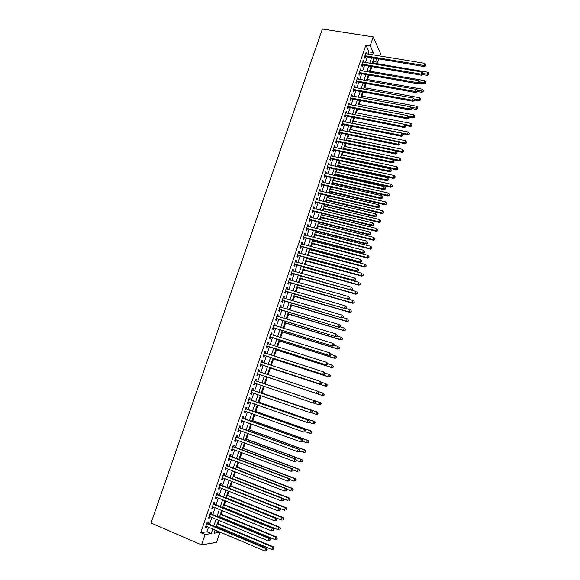 <?xml version="1.0" encoding="UTF-8"?>
<svg xmlns="http://www.w3.org/2000/svg" width="580" height="580" viewBox="0 0 580 580"><rect width="100%" height="100%" fill="white"/><g stroke="black" fill="none" stroke-linecap="round" stroke-linejoin="round"><path stroke-width="0.87" d="M214.868 530.736L215.716 530.62L219.893 532.382L216.543 542.343L201.572 544.866L151.047 523.008L322.407 29L373.208 36.91L370.221 45.762L365.886 45.066L200.774 532.628L206.98 531.795L208.517 527.242M373.208 36.91L380.582 53.722L379.827 55.963M378.791 59.058L377.711 62.263L376.05 58.602M373.049 63.01L373.534 61.56L377.711 62.263M216.804 527.387L217.101 526.502M218.058 523.66L219.117 520.521M220.088 517.628L220.313 516.961M221.256 514.155L222.401 510.748M223.365 507.899L223.518 507.449M224.445 504.68L225.678 501.011M227.628 495.226L228.948 491.296M230.796 485.808L232.203 481.617M233.957 476.412L235.451 471.968M237.111 467.045L238.692 462.34M240.25 457.707L241.918 452.748M243.382 448.398L245.137 443.185M246.507 439.111L248.349 433.644M249.625 429.852L251.546 424.139M252.728 420.623L254.736 414.657M255.823 411.416L257.911 405.21M258.912 402.237L261.087 395.785M261.993 393.088L264.248 386.389M265.06 383.96L267.358 377.138M268.185 374.687L270.411 368.061M271.324 365.349L273.455 359.005M274.456 356.048L276.493 349.979M277.574 346.767L279.524 340.982M280.691 337.517L282.54 332.006M283.794 328.294L285.556 323.053M286.882 319.101L288.557 314.135M289.971 309.93L291.551 305.232M293.045 300.788L294.531 296.358M296.112 291.675L297.511 287.513M299.171 282.583L300.476 278.69M302.216 273.521L303.442 269.896M305.261 264.487L306.392 261.123M307.255 258.557L307.4 258.114M308.292 255.475L309.336 252.373M310.206 249.792L310.416 249.154M311.315 246.493L312.272 243.651M313.142 241.048L313.425 240.214M314.324 237.539L315.194 234.951M316.078 232.333L316.419 231.304M317.332 228.607L318.115 226.28M319 223.641L319.413 222.423M320.327 219.704L321.023 217.631M321.922 214.97L322.393 213.563M323.314 210.823L323.923 209.003M324.829 206.32L325.365 204.733M326.293 201.97L326.815 200.405M327.729 197.707L328.331 195.924M329.266 193.14L329.701 191.828M330.622 189.109L331.281 187.137M332.224 184.338L332.579 183.273M333.507 180.54L334.225 178.379M335.175 175.559L335.45 174.747M336.378 171.992L337.168 169.65M338.125 166.808L338.314 166.243M339.249 163.466L340.098 160.943M342.106 154.962L343.019 152.257M344.962 146.486L345.934 143.601M347.804 138.033L348.834 134.966M350.639 129.608L351.734 126.36M353.466 121.198L354.619 117.776M356.287 112.817L357.498 109.214M359.1 104.458L360.368 100.681M361.906 96.121L363.232 92.169M364.704 87.812L366.089 83.68M367.488 79.518L368.938 75.219M370.272 71.253L371.78 66.78M207.713 523.566L208.285 521.862L207.263 521.978L205.284 527.829L206.313 527.698L206.726 526.48M210.997 513.858L211.569 512.162L210.555 512.241L208.582 518.078L209.597 517.984L210.018 516.736M214.267 504.179L214.839 502.49L213.839 502.541L211.874 508.363L212.874 508.29L213.31 507.014M217.529 494.53L218.094 492.84L217.108 492.87L215.151 498.67L216.144 498.626L216.579 497.328M220.777 484.909L221.35 483.227L220.371 483.227L218.413 489.012L219.399 488.991L219.849 487.664M224.025 475.317L224.59 473.642L223.619 473.613L221.669 479.377L222.648 479.392L223.104 478.036M227.258 465.754L227.824 464.08L226.867 464.029L224.917 469.778L225.881 469.814L226.352 468.437M230.477 456.221L231.043 454.553L230.093 454.474L228.157 460.201L229.107 460.266L229.586 458.86M233.689 446.716L234.255 445.048L233.319 444.947L231.384 450.66L232.326 450.747L232.812 449.319M236.894 437.233L237.459 435.58L236.531 435.45L234.603 441.141L235.538 441.257L236.031 439.799M240.091 427.786L240.649 426.133L239.736 425.974L237.814 431.65L238.735 431.796L239.236 430.309M243.274 418.361L243.832 416.715L242.926 416.534L241.012 422.197L241.925 422.363L242.433 420.855M246.449 408.965L247.007 407.327L246.108 407.116L244.202 412.764L245.101 412.96L245.623 411.423M249.618 399.605L250.168 397.967L249.284 397.728L247.385 403.361L248.276 403.578L248.805 402.02M252.779 390.267L253.329 388.636L252.452 388.368L250.553 393.979L251.437 394.233L251.974 392.646M255.925 380.951L256.476 379.327L255.606 379.037L253.714 384.634L254.584 384.91L255.135 383.293M259.071 371.649L259.608 370.047L258.752 369.736L256.868 375.318L257.73 375.615L258.281 373.991M262.211 362.362L262.74 360.796L261.892 360.455L260.014 366.024L260.862 366.342L261.406 364.726M265.336 353.104L265.857 351.574L265.024 351.212L263.146 356.758L263.987 357.106L264.531 355.489M268.46 343.875L268.968 342.374L268.141 341.99L266.271 347.514L267.097 347.891L267.641 346.282M271.57 334.667L272.063 333.203L271.251 332.789L269.381 338.307L270.207 338.705L270.751 337.096M274.673 325.496L275.159 324.06L274.347 323.625L272.491 329.121L273.303 329.541L273.84 327.946M277.762 316.346L278.24 314.947L277.443 314.483L275.587 319.964L276.392 320.414L276.928 318.819M280.851 307.219L281.307 305.856L280.524 305.37L278.675 310.837L279.466 311.308L280.01 309.713M283.924 298.12L284.374 296.793L283.598 296.279L281.757 301.731L282.54 302.224L283.076 300.643M286.991 289.05L287.433 287.752L286.665 287.223L284.824 292.654L285.599 293.175L286.136 291.588M290.051 280.01L290.478 278.741L289.717 278.183L287.883 283.606L288.651 284.149L289.181 282.569M293.096 270.99L293.516 269.758L292.762 269.178L290.935 274.579L291.689 275.145L292.226 273.571M296.133 262L296.539 260.797L295.8 260.195L293.98 265.582L294.727 266.169L295.256 264.603M299.164 253.032L299.563 251.865L298.83 251.234L297.018 256.606L297.75 257.223L298.279 255.657M302.187 244.093L302.571 242.955L301.854 242.31L300.041 247.66L300.766 248.298L301.296 246.739M305.203 235.183L305.573 234.073L304.863 233.399L303.057 238.743L303.775 239.402L304.304 237.851M308.205 226.294L308.567 225.221L307.864 224.525L306.066 229.847L306.776 230.528L307.298 228.977M311.206 217.435L311.554 216.391L310.858 215.673L309.067 220.98L309.763 221.683L310.286 220.139M314.193 208.597L314.534 207.582L313.845 206.843L312.055 212.135L312.75 212.86L313.265 211.323M317.166 199.781L317.499 198.802L316.825 198.041L315.041 203.319L315.723 204.066L316.238 202.529M320.138 191.001L320.457 190.051L319.79 189.261L318.014 194.525L318.688 195.3L319.203 193.763M323.103 182.236L323.408 181.315L322.755 180.51L320.979 185.76L321.639 186.55L322.161 185.027M326.054 173.5L326.351 172.615L325.706 171.781L323.937 177.016L324.59 177.835L325.104 176.313M328.998 164.792L329.288 163.93L328.65 163.082L326.881 168.294L327.526 169.135L328.041 167.62M331.934 156.107L332.217 155.273L331.586 154.403L329.824 159.601L330.462 160.464L330.97 158.949M334.863 147.443L335.131 146.646L334.508 145.747L332.753 150.938L333.384 151.822L333.892 150.314M337.785 138.809L338.038 138.04L337.43 137.119L335.675 142.296L336.298 143.202L336.806 141.694M340.692 130.196L340.946 129.456L340.337 128.513L338.589 133.675L339.206 134.603L339.713 133.103M343.599 121.612L343.839 120.901L343.237 119.937L341.497 125.084L342.099 126.034L342.606 124.533M346.492 113.049L346.724 112.368L346.13 111.382L344.397 116.515L344.991 117.479L345.499 115.985M349.377 104.509L349.015 102.849L347.289 107.967L347.869 108.96L348.377 107.467M352.256 95.99L351.893 94.344L350.168 99.448L350.748 100.456L351.248 98.97M355.127 87.5L354.764 85.862L353.046 90.951L353.611 91.981L354.112 90.502M357.99 79.032L357.628 77.401L355.91 82.476L356.468 83.527L356.968 82.056M360.84 70.593L360.477 68.969L358.766 74.022L359.317 75.103L359.817 73.631M363.689 62.169L363.319 60.559L361.615 65.598L362.159 66.693L362.66 65.228M373.534 61.56L373.099 60.625M209.503 524.32L211.816 517.483M212.787 514.605L215.1 507.754M216.057 504.912L218.377 498.053M219.32 495.255L221.64 488.382M222.575 485.62L224.902 478.747M225.816 476.021L228.143 469.133M229.049 466.45L231.384 459.548M232.275 456.902L234.61 449.993M235.487 447.39L237.829 440.466M238.692 437.9L241.033 430.969M241.889 428.439L244.231 421.5M245.072 419.007L247.421 412.061M248.247 409.603L250.596 402.65M251.415 400.229L253.772 393.262M254.576 390.884L256.933 383.902M257.723 381.56L260.079 374.586M260.869 372.251L263.211 365.32M264.009 362.95L266.329 356.069M267.133 353.684L269.446 346.854M270.258 344.447L272.549 337.661M273.368 335.233L275.645 328.498M276.471 326.047L278.726 319.363M279.567 316.89L281.808 310.249M282.649 307.755L284.874 301.165M285.723 298.649L287.934 292.11M288.789 289.572L290.986 283.076M291.849 280.517L294.024 274.072M294.894 271.491L297.054 265.096M297.939 262.493L300.077 256.142M300.969 253.518L303.094 247.218M303.993 244.571L306.102 238.315M307.001 235.647L309.096 229.441M310.01 226.751L312.091 220.588M313.004 217.877L315.07 211.765M315.991 209.032L318.043 202.964M318.971 200.216L321.001 194.191M321.936 191.422L323.959 185.44M324.901 182.649L326.902 176.719M327.852 173.906L329.846 168.019M330.796 165.191L332.775 159.348M333.732 156.499L335.697 150.698M336.661 147.827L338.604 142.071M339.583 139.185L341.511 133.472M342.497 130.565L344.411 124.896M345.397 121.967L347.297 116.341M348.29 113.397L350.175 107.815M351.175 104.85L353.046 99.31M354.054 96.324L355.91 90.828M356.925 87.826L358.766 82.374M359.788 79.351L361.615 73.943M362.645 70.905L364.457 65.533M365.487 62.473L367.285 57.152M368.329 54.07L369.061 51.91L365.886 45.066M366.531 53.773L366.161 52.171L364.457 57.195L364.994 58.312L365.487 56.847M201.572 544.866L205.088 534.47L211.236 533.6L212.773 529.033M200.774 532.628L205.088 534.47M215.107 530.018L214.035 533.208L219.893 532.382M373.897 58.246L372.099 63.59M371.062 66.656L369.25 72.043M368.227 75.096L366.4 80.526M365.378 83.556L363.537 89.023M362.522 92.039L360.666 97.556M359.658 100.55L357.787 106.104M356.787 109.076L354.902 114.68M353.909 117.638L352.009 123.279M351.016 126.215L349.102 131.906M348.123 134.821L346.195 140.556M345.216 143.456L343.273 149.227M342.301 152.105L340.344 157.927M339.387 160.791L337.408 166.649M336.451 169.49L334.464 175.399M333.514 178.219L331.513 184.172M330.571 186.977L328.548 192.973M327.613 195.757L325.583 201.796M324.648 204.559L322.603 210.649M321.683 213.389L319.616 219.523M318.695 222.242L316.615 228.426M315.708 231.123L313.613 237.358M312.714 240.033L310.597 246.311M309.705 248.965L307.574 255.287M306.689 257.926L304.543 264.291M303.666 266.909L301.506 273.325M300.636 275.921L298.461 282.387M297.591 284.954L295.401 291.472M294.538 294.017L292.334 300.578M291.479 303.108L289.26 309.72M288.412 312.228L286.172 318.884M285.338 321.371L283.076 328.077M282.25 330.542L279.973 337.299M279.154 339.735L276.863 346.543M276.051 348.957L273.745 355.815M272.933 358.215L270.613 365.117M269.816 367.488L267.474 374.448M266.684 376.797L264.328 383.793M263.53 386.149L261.174 393.146M260.369 395.538L258.02 402.534M257.201 404.956L254.852 411.945M254.025 414.403L251.676 421.377M250.835 423.886L248.487 430.846M247.631 433.383L245.296 440.343M244.426 442.917L242.085 449.863M241.207 452.48L238.873 459.418M237.981 462.072L235.647 468.995M234.74 471.692L232.413 478.609M231.493 481.342L229.173 488.244M228.237 491.013L225.917 497.908M224.968 500.721L222.655 507.609M221.69 510.458L219.378 517.331M218.406 520.224L216.094 527.089M372.599 54.774L373.324 52.606L370.221 45.762M213.766 526.111L216.072 519.252M217.043 516.367L219.356 509.501M220.32 506.652L222.633 499.779M223.583 496.973L225.903 490.086M226.838 487.316L229.158 480.421M230.079 477.688L232.406 470.786M233.312 468.096L235.647 461.18M236.538 458.526L238.873 451.602M239.75 448.985L242.092 442.054M242.955 439.473L245.296 432.528M246.152 429.998L248.494 423.037M249.335 420.543L251.684 413.576M252.518 411.111L254.867 404.137M255.679 401.715L258.035 394.733M258.839 392.348L261.196 385.352M261.986 383.003L264.342 376.014M265.132 373.665L267.474 366.719M268.272 364.349L270.599 357.454M271.404 355.062L273.709 348.217M274.521 345.803L276.812 339.003M277.639 336.567L279.908 329.817M280.742 327.359L282.996 320.66M283.83 318.173L286.07 311.525M286.919 309.024L289.144 302.419M289.993 299.896L292.204 293.342M293.06 290.798L295.249 284.294M296.119 281.72L298.294 275.268M299.164 272.673L301.325 266.263M302.209 263.654L304.348 257.295M305.239 254.663L307.364 248.349M308.255 245.695L310.373 239.424M311.271 236.749L313.367 230.528M314.28 227.831L316.361 221.661M317.274 218.943L319.341 212.817M320.262 210.076L322.313 203.993M323.241 201.238L325.271 195.199M326.207 192.422L328.229 186.434M329.172 183.635L331.173 177.69M332.123 174.87L334.116 168.969M335.066 166.134L337.045 160.276M338.002 157.419L339.967 151.605M340.931 148.734L342.874 142.963M343.853 140.07L345.781 134.343M346.767 131.428L348.681 125.751M349.668 122.815L351.567 117.174M352.56 114.224L354.445 108.634M355.446 105.662L357.316 100.108M358.324 97.121L360.18 91.611M361.195 88.602L363.036 83.136M364.059 80.105L365.886 74.689M366.915 71.637L368.728 66.258M369.757 63.191L371.555 57.855M369.061 51.91L373.324 52.606M206.98 531.795L211.236 533.6M365.828 53.157L366.69 53.295M363 61.516L363.863 61.661M360.158 69.904L361.021 70.057M357.316 78.314L358.179 78.467M354.46 86.753L355.33 86.906M351.603 95.207L352.466 95.366M348.732 103.69L349.595 103.856M345.854 112.194L346.724 112.368M342.969 120.727L343.839 120.901M340.076 129.282L340.946 129.456M337.176 137.859L338.038 138.04M334.269 146.465L335.131 146.646M331.347 155.092L332.217 155.273M328.425 163.741L329.288 163.93M325.489 172.419L326.351 172.615M322.545 181.119L323.408 181.315M319.594 189.849L320.457 190.051M316.637 198.599L317.499 198.802M313.664 207.372L314.534 207.582M310.692 216.173L311.554 216.391M307.704 225.004L308.567 225.221M304.71 233.856L305.573 234.073M301.709 242.73L302.571 242.955M298.7 251.633L299.563 251.865M295.677 260.565L296.539 260.797M292.646 269.519L293.516 269.758M289.608 278.501L290.478 278.741M286.563 287.506L287.433 287.752M283.511 296.539L284.374 296.793M280.445 305.595L281.307 305.856M277.37 314.686L278.24 314.947M274.289 323.799L275.159 324.06M271.201 332.935L272.063 333.203M268.098 342.099L268.968 342.374M264.995 351.291L265.857 351.574M261.87 360.513L262.74 360.796M258.745 369.764L259.608 370.047M253.721 384.613L254.584 384.91M250.575 393.929L251.437 394.233M247.413 403.274L248.276 403.578M244.238 412.648L245.101 412.96M241.062 422.051L241.925 422.363M237.873 431.484L238.735 431.796M234.675 440.938L235.538 441.257M231.463 450.421L232.326 450.747M228.244 459.94L229.107 460.266M225.018 469.481L225.881 469.814M221.785 479.051L222.648 479.392M218.537 488.65L219.399 488.991M215.281 498.278L216.144 498.626M212.012 507.935L212.874 508.29M208.735 517.621L209.597 517.984M205.45 527.336L206.313 527.698M364.689 56.506L424.379 66.613L423.987 65.489L364.958 55.731M425.502 65.373L425.785 64.511L425.502 65.373L423.987 65.489L424.698 63.329L365.661 53.636M424.379 66.613L425.655 65.823M425.785 64.511L424.698 63.329M422.624 74.581L427.431 75.4L427.054 74.32L427.75 72.203L372.331 62.886M423.088 73.653L428.533 74.204L428.678 74.639L428.809 73.356L428.533 74.204M427.75 72.203L428.809 73.356M428.678 74.639L427.431 75.4M361.862 64.88L421.551 75.24L421.152 74.139L362.116 64.126M422.668 74.022L422.95 73.153L422.668 74.022L421.152 74.139L421.863 71.971L362.826 62.024M421.551 75.24L422.827 74.465M422.95 73.153L421.863 71.971M359.02 73.283L418.716 83.89L418.31 82.809L359.267 72.551M419.826 82.694L420.108 81.823L419.826 82.694L418.31 82.809L419.021 80.642L359.977 70.441M418.716 83.89L419.985 83.121M420.108 81.823L419.021 80.642M356.171 81.707L415.875 92.568L415.461 91.51L356.41 80.997M416.976 91.386L417.266 90.516L416.976 91.386L415.461 91.51L416.172 89.334L357.128 78.88M415.875 92.568L417.143 91.814M417.266 90.516L416.172 89.334M353.307 90.161L413.025 101.275L412.598 100.238L353.546 89.465M414.12 100.108L414.41 99.231L414.12 100.108L412.598 100.238L413.315 98.049L354.264 87.348M413.025 101.275L414.287 100.521M414.41 99.231L413.315 98.049M420.014 83.049L424.669 83.853L424.284 82.802L424.98 80.678L369.562 71.13M420.21 82.092L425.763 82.679L425.916 83.107L426.039 81.831L425.763 82.679M424.98 80.678L426.039 81.831M425.916 83.107L424.669 83.853M417.245 91.51L421.892 92.336L421.508 91.299L422.204 89.175L366.777 79.395M417.281 90.552L422.987 91.176L423.139 91.597L423.262 90.328L422.987 91.176M422.204 89.175L423.262 90.328M423.139 91.597L421.892 92.336M414.461 99.992L419.115 100.84L418.716 99.825L419.42 97.694L363.986 87.681M414.2 99.006L420.203 99.702L420.362 100.108L420.486 98.847L420.203 99.702M419.42 97.694L420.486 98.847M420.362 100.108L419.115 100.84M411.677 108.503L416.331 109.374L415.925 108.38L416.621 106.241L361.195 95.99M411.082 107.481L417.411 108.25L417.571 108.649L417.694 107.394L417.411 108.25M416.621 106.241L417.694 107.394M417.571 108.649L416.331 109.374M350.443 98.636L410.161 109.997L409.734 108.982L350.675 97.955M411.256 108.851L411.546 107.974L411.256 108.851L409.734 108.982L410.451 106.793L351.393 95.831M410.161 109.997L411.43 109.257M411.546 107.974L410.451 106.793M408.791 117.022L413.533 117.928L413.12 116.95L413.823 114.804L358.389 104.328M407.95 115.971L414.78 117.211L414.896 115.964L414.613 116.819M413.823 114.804L414.896 115.964M414.78 117.211L413.533 117.928M347.572 107.133L407.298 118.755L406.855 117.762L347.79 106.474M408.385 117.624L408.675 116.747L408.385 117.624L406.855 117.762L407.573 115.565L348.515 104.342M407.298 118.755L408.559 118.023M408.675 116.747L407.573 115.565M344.687 115.652L404.42 127.528L403.97 126.563L404.695 124.359L405.79 125.541L405.681 126.81L405.79 125.541L410.734 126.505L410.314 125.555L411.017 123.402L355.576 112.679M404.811 124.482L411.974 125.795L412.09 124.555L411.807 125.418M411.017 123.402L412.09 124.555M411.974 125.795L410.734 126.505M405.5 126.425L403.97 126.563L344.904 115.014M345.629 112.875L404.695 124.359M404.42 127.528L405.681 126.81M402.607 134.045L407.921 135.104L407.493 134.176L408.197 132.015L352.756 121.06M352.046 123.156L407.493 134.176L409.161 134.408L409.277 133.175L408.994 134.038M408.197 132.015L409.277 133.175M409.161 134.408L407.921 135.104M341.801 124.2L401.534 136.336L401.077 135.387L342.004 123.584M402.614 135.249L402.904 134.364L402.614 135.249L401.077 135.387L401.802 133.175L342.729 121.438M401.534 136.336L402.796 135.626M402.904 134.364L401.802 133.175M399.417 142.571L405.108 143.731L404.666 142.825L405.376 140.657L349.928 129.463M349.218 131.566L404.666 142.825L406.341 143.05L406.45 141.817L406.167 142.68M405.376 140.657L406.45 141.817M406.341 143.05L405.108 143.731M338.901 132.769L398.641 145.167L398.177 144.239L339.104 132.168M399.714 144.094L400.004 143.209L399.714 144.094L398.177 144.239L398.902 142.028L339.829 130.022M398.641 145.167L399.896 144.463M400.004 143.209L398.902 142.028M396.205 151.119L402.281 152.381L401.831 151.496L402.542 149.328L347.094 137.888M346.383 139.998L401.831 151.496L403.513 151.706L403.622 150.488L403.339 151.351M402.542 149.328L403.622 150.488M403.513 151.706L402.281 152.381M335.994 141.361L395.741 154.019L395.263 153.12L336.19 140.788M396.807 152.968L397.097 152.083L396.807 152.968L395.263 153.12L395.995 150.894L336.915 138.627M395.741 154.019L396.995 153.33M397.097 152.083L395.995 150.894M343.302 149.154L399.446 161.059L398.989 160.196L399.7 158.021L344.244 146.341M343.534 148.458L398.989 160.196L400.678 160.392L400.78 159.174L400.497 160.051M399.7 158.021L400.78 159.174M400.678 160.392L399.446 161.059M333.079 149.981L392.827 162.9L392.348 162.023L333.268 149.422M393.892 161.871L394.183 160.979L393.892 161.871L392.348 162.023L393.08 159.79L334 147.262M392.827 162.9L394.081 162.219M394.183 160.979L393.08 159.79M340.453 157.608L396.604 169.759L396.14 168.918L396.851 166.735L341.395 154.809M340.677 156.934L396.14 168.918L397.837 169.106L397.938 167.895L397.648 168.766M396.851 166.735L397.938 167.895M397.837 169.106L396.604 169.759M330.158 158.623L389.912 171.81L389.419 170.955L330.339 158.086M390.971 170.796L391.261 169.904L390.971 170.796L389.419 170.955L390.151 168.715L331.071 155.918M389.912 171.81L391.166 171.136M391.261 169.904L390.151 168.715M337.603 166.083L393.755 178.488L393.284 177.668L393.994 175.479L338.531 163.306M337.821 165.438L393.284 177.668L394.98 177.843L395.082 176.639L394.791 177.509M393.994 175.479L395.082 176.639M394.98 177.843L393.755 178.488M327.221 167.294L386.983 180.743L386.483 179.909L327.395 166.772M388.034 179.749L388.332 178.85L388.034 179.749L386.483 179.909L387.215 177.668L328.135 164.597M386.983 180.743L388.238 180.083M388.332 178.85L387.215 177.668M334.74 174.587L390.891 187.238L390.412 186.441L391.13 184.244L335.668 171.832M334.95 173.964L390.412 186.441L392.123 186.6L392.218 185.404L391.928 186.281M391.13 184.244L392.218 185.404M392.123 186.6L390.891 187.238M324.285 175.987L384.047 189.704L383.539 188.892L324.452 175.486M385.091 188.725L385.388 187.826L385.091 188.725L383.539 188.892L384.279 186.644L325.192 173.304M384.047 189.704L385.294 189.051M385.388 187.826L384.279 186.644M331.869 183.113L388.027 196.011L387.541 195.243L388.259 193.038L332.789 180.373M332.072 182.512L387.541 195.243L389.252 195.387L389.347 194.198L389.057 195.076M388.259 193.038L389.347 194.198M389.252 195.387L388.027 196.011M321.334 184.701L381.103 198.686L380.589 197.903L321.494 184.222M382.147 197.737L382.438 196.83L382.147 197.737L380.589 197.903L381.328 195.649L322.233 182.04M381.103 198.686L382.351 198.048M382.438 196.83L381.328 195.649M328.99 191.661L385.149 204.812L384.656 204.066L385.374 201.855L329.904 188.942M329.186 191.088L384.656 204.066L386.374 204.196L386.468 203.014L386.178 203.899M385.374 201.855L386.468 203.014M386.374 204.196L385.149 204.812M318.376 193.444L378.153 207.698L377.623 206.937L318.529 192.988M379.182 206.763L379.479 205.864L379.182 206.763L377.623 206.937L378.363 204.675L319.275 190.798M378.153 207.698L379.392 207.075M379.479 205.864L378.363 204.675M326.105 200.238L382.271 213.643L381.763 212.911L382.488 210.7L327.019 197.533M326.293 199.687L381.763 212.911L383.489 213.034L383.576 211.86L383.286 212.744M382.488 210.7L383.576 211.86M383.489 213.034L382.271 213.643M315.411 202.21L375.188 216.739L374.651 215.999L315.563 201.775M376.217 215.825L376.514 214.919L376.217 215.825L374.651 215.999L375.398 213.73L316.303 199.578M375.188 216.739L376.435 216.123M376.514 214.919L375.398 213.73M323.212 208.836L379.378 222.495L378.863 221.785L379.588 219.566L324.118 206.154M323.386 208.307L378.863 221.785L380.596 221.901L380.683 220.726L380.393 221.611M379.588 219.566L380.683 220.726M380.596 221.901L379.378 222.495M312.439 211.004L372.222 225.801L371.671 225.091L312.576 210.591M373.245 224.91L373.542 224.003L373.245 224.91L371.671 225.091L372.418 222.814L313.323 208.387M372.222 225.801L373.462 225.2M373.542 224.003L372.418 222.814M320.312 217.457L376.478 231.369L375.956 230.688L376.681 228.462L321.204 214.796M320.479 216.956L375.956 230.688L377.696 230.782L377.776 229.622L377.486 230.514M376.681 228.462L377.776 229.622M377.696 230.782L376.478 231.369M309.459 219.82L369.243 234.893L368.684 234.204L309.589 219.429M370.257 234.023L370.555 233.109L370.257 234.023L368.684 234.204L369.431 231.927L310.336 217.217M369.243 234.893L370.475 234.298M370.555 233.109L369.431 231.927M317.398 226.099L373.563 240.272L373.034 239.612L373.766 237.38L318.289 223.46M317.557 225.627L373.034 239.612L374.782 239.7L374.861 238.539L374.571 239.431M373.766 237.38L374.861 238.539M374.782 239.7L373.563 240.272M306.465 228.665L366.248 244.013L365.69 243.346L306.595 228.295M367.263 243.165L367.56 242.251L367.263 243.165L365.69 243.346L366.437 241.062L307.342 226.077M366.248 244.013L367.488 243.433M367.56 242.251L366.437 241.062M314.483 234.769L370.649 249.204L370.113 248.566L370.845 246.326L315.368 232.145M314.635 234.327L370.113 248.566L371.867 248.639L371.939 247.486L371.649 248.385M370.845 246.326L371.939 247.486M371.867 248.639L370.649 249.204M303.47 237.532L363.254 253.163L362.681 252.518L303.587 237.184M364.262 252.329L364.559 251.415L364.262 252.329L362.681 252.518L363.435 250.226L304.34 234.958M363.254 253.163L364.486 252.59M364.559 251.415L363.435 250.226M311.554 243.462L367.727 258.158L367.176 257.549L367.908 255.301L312.431 240.86M311.699 243.049L367.176 257.549L368.938 257.607L369.01 256.462L368.72 257.361M367.908 255.301L369.01 256.462M368.938 257.607L367.727 258.158M300.462 246.427L360.245 262.334L359.665 261.718L300.57 246.101M361.246 261.522L361.55 260.601L361.246 261.522L359.665 261.718L360.419 259.419L301.325 243.868M360.245 262.334L361.478 261.769M361.55 260.601L360.419 259.419M308.618 252.184L364.791 267.141L364.233 266.553L364.972 264.299L309.488 249.603M308.756 251.792L364.233 266.553L366.002 266.597L366.074 265.459L365.777 266.358M364.972 264.299L366.074 265.459M366.002 266.597L364.791 267.141M297.446 255.345L357.236 271.534L356.642 270.947L297.547 255.04M358.23 270.744L356.642 270.947L357.396 268.634L358.766 270.062L358.23 270.744L358.766 270.062M298.301 252.8L357.396 268.634L358.534 269.823M357.236 271.534L358.462 270.983M305.682 260.927L361.848 276.145L361.282 275.58L362.021 273.318L306.537 258.368M305.805 260.565L361.282 275.58L363.058 275.616L363.131 274.485L362.833 275.384M363.058 275.616L361.848 276.145M294.415 264.291L354.213 280.763L353.611 280.198L294.51 264.009M355.199 279.995L353.611 280.198L354.365 277.878L355.743 279.299L355.199 279.995L355.743 279.299M295.271 261.761L354.365 277.878L355.504 279.067M354.213 280.763L355.438 280.22M302.724 269.7L358.897 285.179L358.324 284.635L359.063 282.373L303.579 267.155M302.84 269.359L358.324 284.635L360.1 284.657L360.173 283.533L359.875 284.439M360.1 284.657L358.897 285.179M291.385 273.26L351.175 290.022L291.472 272.999M352.161 289.275L350.567 289.478L351.328 287.158L352.705 288.564L352.161 289.275L352.705 288.564M292.233 270.751L351.328 287.158L352.466 288.347M351.175 290.022L352.401 289.493M299.766 278.494L355.939 294.241L355.351 293.719L356.098 291.45L300.614 275.971M299.875 278.175L355.351 293.719L357.142 293.726L357.207 292.61L356.91 293.524M357.142 293.726L355.939 294.241M288.34 282.264L348.138 299.302L288.419 282.025M349.109 298.577L347.514 298.787L348.283 296.46L349.66 297.852L349.109 298.577L349.66 297.852M289.181 279.763L348.283 296.46L349.421 297.649M348.138 299.302L349.356 298.787M296.8 287.31L352.966 303.325L352.379 302.832L353.118 300.556L348.37 299.2M296.895 287.02L352.379 302.832L354.17 302.825L354.235 301.716L353.938 302.63M354.17 302.825L352.966 303.325M285.287 291.283L345.086 308.611L285.36 291.066M346.057 307.907L344.455 308.125L345.223 305.783L346.608 307.175L346.057 307.907L346.608 307.175M286.129 288.804L345.223 305.783L346.361 306.972M345.086 308.611L346.303 308.111M293.821 296.155L349.994 312.439L349.392 311.967L350.139 309.684L345.637 308.386M293.908 295.894L349.392 311.967L351.19 311.946L351.255 310.844L350.951 311.757M351.19 311.946L349.994 312.439M282.228 300.339L342.026 317.949L282.293 300.143M342.99 317.274L341.388 317.485L342.156 315.143L343.548 316.52L342.99 317.274L343.548 316.52M283.062 297.873L342.156 315.143L343.295 316.332M342.026 317.949L343.244 317.456M290.834 305.022L347.007 321.581L346.398 321.132L347.144 318.84L342.903 317.594M290.913 304.79L346.398 321.132L348.203 321.102L348.261 320L347.964 320.921M348.203 321.102L347.007 321.581M279.154 309.408L338.952 327.323L279.212 309.242M339.916 326.663L338.307 326.881L339.075 324.532L340.482 325.895L339.916 326.663L340.482 325.895M279.988 306.965L339.075 324.532L340.221 325.721M338.952 327.323L340.17 326.837L344.143 328.026L345.506 329.36L345.209 330.274L345.506 329.36M287.847 313.918L344.012 330.745L343.389 330.325L344.143 328.026L345.26 329.186M287.912 313.715L343.389 330.325L344.962 330.107M345.209 330.274L344.012 330.745M276.08 318.514L335.878 336.712L276.131 318.362M336.828 336.074L335.218 336.298L335.994 333.942L337.4 335.298L336.828 336.074L337.4 335.298M276.899 316.078L335.994 333.942L337.139 335.131M335.878 336.712L337.089 336.24M284.838 322.835L341.011 339.938L340.38 339.546L341.134 337.234L337.161 336.03M284.903 322.661L340.38 339.546L342.2 339.481L342.251 338.401L341.954 339.322M342.251 338.401L341.134 337.234L342.505 338.56M342.2 339.481L341.011 339.938M272.992 327.642L332.789 346.137L273.035 327.519M333.732 345.52L332.123 345.752L332.898 343.389L334.312 344.73L333.732 345.52L334.312 344.73M273.811 325.228L332.898 343.389L334.044 344.578M332.789 346.137L334 345.68M281.829 331.782L337.995 349.16L337.357 348.79L338.111 346.477L334.138 345.252M281.88 331.63L337.357 348.79L339.191 348.711L339.235 347.637L338.938 348.565M339.235 347.637L338.749 346.854L339.488 347.79M339.191 348.711L337.995 349.16M269.896 336.799L329.694 355.591L269.932 336.697M330.629 354.996L329.012 355.228L329.788 352.857L331.209 354.192L330.629 354.996L331.209 354.192M270.708 334.399L329.788 352.857L330.941 354.046M329.694 355.591L330.904 355.141M278.813 340.757L334.972 358.404L334.326 358.063L335.088 355.743L331.115 354.496M278.849 340.634L334.326 358.063L336.168 357.969L336.212 356.903L335.907 357.831M336.212 356.903L335.088 355.743L335.733 356.091L336.465 357.048M336.168 357.969L334.972 358.404M266.786 345.985L326.583 365.074L266.814 345.905M327.519 364.501L325.895 364.733L326.678 362.355L328.106 363.682L327.519 364.501L328.106 363.682M267.598 343.599L326.678 362.355L327.83 363.551M326.583 365.074L327.794 364.631M275.783 349.755L331.941 367.684L331.289 367.365L332.05 365.037L328.077 363.769M275.819 349.653L331.289 367.365L333.13 367.256L333.174 366.197L332.869 367.133M333.174 366.197L332.05 365.037L333.435 366.328M333.13 367.256L331.941 367.684M263.675 355.192L323.466 374.578L263.69 355.134M324.394 374.035L322.77 374.274L323.553 371.889L324.988 373.201L324.394 374.035L324.988 373.201M264.473 352.829L323.553 371.889L324.713 373.078M323.466 374.578L324.677 374.158M272.745 358.774L328.904 376.986L328.236 376.688L329.005 374.354L324.851 373.012M272.767 358.708L328.236 376.688L330.092 376.572L330.129 375.521L329.824 376.456M330.129 375.521L329.005 374.354L330.397 375.637M330.092 376.572L328.904 376.986M260.55 364.428L320.341 384.12L260.558 364.399M321.269 383.59L319.638 383.837L320.421 381.444L321.864 382.749L321.269 383.59L321.864 382.749M261.341 362.079L320.421 381.444L321.581 382.633M320.341 384.12L321.545 383.706M269.7 367.821L325.858 386.316L325.184 386.048L325.945 383.706L321.494 382.242M269.714 367.785L325.184 386.048L327.04 385.91L327.076 384.866L326.772 385.801M327.076 384.866L325.945 383.706L327.345 384.975M327.04 385.91L325.858 386.316M257.592 373.759L317.209 393.682L257.404 373.723M318.123 393.182L316.492 393.428L317.282 391.029L318.724 392.326L318.123 393.182L318.724 392.326M258.202 371.36L317.282 391.029L318.442 392.218M317.209 393.682L318.413 393.284M323.712 395.183L324.017 394.248L323.712 395.183L322.118 395.429L266.648 376.884L322.799 395.669L322.118 395.429L322.886 393.08L318.144 391.5M324.017 394.248L322.886 393.08L324.293 394.342M323.981 395.284L322.799 395.669M315.266 402.89L315.578 401.933L315.266 402.89L314.063 403.281L254.286 383.01M314.976 402.803L313.338 403.057L314.128 400.642L314.853 400.882L255.069 380.639M255.236 380.719L314.128 400.642L315.288 401.838M315.578 401.933L314.853 400.882M314.258 403.216L319.036 404.84L319.812 402.484L320.501 402.709L264.349 383.721M320.943 403.651L320.638 404.593L321.219 403.738L319.812 402.484L264.349 383.728M320.914 404.68L319.036 404.84L320.638 404.593M320.501 402.709L321.219 403.738M312.105 412.532L312.424 411.561L312.105 412.532L310.169 412.706L251.111 392.348M311.815 412.445L310.169 412.706L310.967 410.292L311.699 410.495L251.916 389.949M251.901 390.007L310.967 410.292L312.127 411.481M312.424 411.561L311.699 410.495M311.467 412.735L315.955 414.279L316.724 411.916L317.427 412.112L261.283 392.841M317.862 413.083L317.557 414.026L318.144 413.163L316.724 411.916L261.268 392.877M317.84 414.105L315.955 414.279L317.557 414.026M317.427 412.112L318.144 413.163M308.944 422.197L309.256 421.225L308.944 422.197L307.001 422.385L247.936 401.715M308.647 422.124L307.001 422.385L307.791 419.963L308.538 420.145L248.762 399.279M248.733 399.373L307.791 419.963L308.959 421.16M309.256 421.225L308.538 420.145M308.669 422.276L312.859 423.748L313.635 421.377L314.345 421.551L258.202 401.991M314.773 422.545L314.469 423.487L315.063 422.61L313.635 421.377L258.18 402.056M314.751 423.56L312.859 423.748L314.469 423.487M314.345 421.551L315.063 422.61M305.769 431.89L306.08 430.918L305.769 431.89L303.818 432.1L244.76 411.118M305.464 431.832L303.818 432.1L304.609 429.671L305.37 429.824L245.594 408.639M245.557 408.762L304.609 429.671L305.783 430.86M306.08 430.918L305.37 429.824M305.783 431.832L309.756 433.245L310.532 430.867L311.257 431.012L255.113 411.162M311.677 432.035L311.366 432.985L311.967 432.086L310.532 430.867L255.084 411.256M311.656 433.035L310.481 433.383L309.756 433.245L311.366 432.985M311.257 431.012L311.967 432.086M302.579 441.619L302.898 440.648L302.579 441.619L300.621 441.844L241.57 420.543M302.274 441.568L300.621 441.844L301.419 439.401L302.187 439.524L242.418 418.035M242.368 418.18L301.419 439.401L302.593 440.597M302.898 440.648L302.187 439.524M302.673 441.337L306.646 442.765L307.422 440.379L308.154 440.503L252.017 420.362M308.567 441.547L308.255 442.504L308.857 441.598L307.422 440.379L251.974 420.493M308.553 442.547L307.378 442.881L306.646 442.765L308.255 442.504M308.154 440.503L308.857 441.598M299.382 451.378L299.708 450.399L299.382 451.378L297.417 451.61L238.373 429.998M299.077 451.334L297.417 451.61L298.221 449.166L298.997 449.261L239.236 427.446M239.177 427.627L298.221 449.166L299.396 450.363M299.708 450.399L298.997 449.261M299.548 450.87L303.521 452.32L304.304 449.928L305.044 450.022L248.914 429.591M305.45 451.095L305.138 452.052L305.747 451.131L304.304 449.928L248.856 429.744M305.435 452.088L303.521 452.32L305.138 452.052M305.044 450.022L305.747 451.131M296.177 461.158L296.503 460.179L296.177 461.158L294.205 461.412L235.168 439.48M295.865 461.136L294.205 461.412L295.01 458.961L295.8 459.026L236.038 436.892M235.966 437.11L295.01 458.961L296.184 460.15M296.503 460.179L295.8 459.026M296.416 460.426L300.389 461.905L301.172 459.505L301.926 459.57L245.797 438.85M302.325 460.672L302.013 461.629L302.622 460.694L301.172 459.505L245.731 439.031M302.31 461.651L301.143 461.963L302.013 461.629M301.926 459.57L302.622 460.694M292.965 470.974L293.284 469.996L292.965 470.974L290.986 471.243L231.949 448.992M292.646 470.96L290.986 471.243L291.791 468.785L292.588 468.828L232.834 446.368M232.754 446.607L291.791 468.785L292.973 469.981M293.284 469.996L292.588 468.828M293.277 470.017L297.25 471.511L298.04 469.104L298.801 469.147L242.672 448.13M299.186 470.271L298.874 471.236L299.49 470.286L298.04 469.104L242.6 448.34M298.801 469.147L299.49 470.286M289.739 480.82L290.065 479.834L289.739 480.82L287.752 481.11L228.723 458.534M289.42 480.82L287.752 481.11L288.557 478.638L289.369 478.652L229.622 455.865M229.528 456.141L288.557 478.638L289.739 479.834M290.065 479.834L289.369 478.652M289.891 479.544L294.103 481.153L294.887 478.739L295.662 478.754L239.54 457.439M296.046 479.907L295.727 480.871L296.351 479.907L294.887 478.739L239.46 457.678M295.662 478.754L296.351 479.907M286.505 490.702L286.832 489.709L286.505 490.702L284.512 490.999L225.489 468.096M286.179 490.709L284.512 490.999L285.317 488.519L286.136 488.505L226.403 465.399M226.294 465.704L285.317 488.519L286.505 489.716M286.832 489.709L286.136 488.505M286.476 489.092L290.942 490.818L291.733 488.396L292.516 488.382L236.401 466.769M292.885 489.571L292.574 490.535L293.197 489.563L291.733 488.396L236.306 467.045M292.516 488.382L293.197 489.563M283.265 500.605L283.584 499.612L283.265 500.605L281.257 500.924L222.242 477.695M282.931 500.627L281.257 500.924L282.068 498.438L282.895 498.394L223.169 474.955M223.054 475.296L282.068 498.438L283.257 499.634M283.584 499.612L282.895 498.394M283.055 498.67L287.774 500.518L288.564 498.089L289.355 498.046L233.247 476.137M289.724 499.257L289.406 500.228L290.036 499.242L288.564 498.089L233.145 476.434M289.355 498.046L290.036 499.242M280.01 510.545L280.336 509.545L280.01 510.545L277.994 510.878L218.986 487.323M279.669 510.574L277.994 510.878L278.806 508.385L279.647 508.312L219.929 484.546M219.798 484.916L278.806 508.385L279.995 509.581M280.336 509.545L279.647 508.312M229.18 488.215L284.591 510.248L285.389 507.812L286.187 507.739L230.086 485.525M286.549 508.979L286.23 509.95L286.868 508.95L285.389 507.812L229.97 485.859M286.187 507.739L286.868 508.95M276.74 520.514L276.732 519.557L276.74 520.514L274.717 520.862L215.716 496.98M276.406 520.557L274.717 520.862L275.536 518.361L276.392 518.259L216.673 494.16M216.536 494.559L275.536 518.361L276.732 519.557M277.066 519.513L276.392 518.259M225.997 497.669L281.401 519.999L282.199 517.563L283.011 517.462L226.918 494.943M283.366 518.73L283.047 519.702L283.692 518.687L282.199 517.563L226.794 495.305M283.011 517.462L283.692 518.687M273.47 530.511L273.455 529.562L273.47 530.511L271.44 530.874L212.447 506.659M273.122 530.57L271.44 530.874L272.259 528.365L273.122 528.235L213.411 503.802M213.266 504.238L272.259 528.365L273.455 529.562M273.796 529.511L273.122 528.235M222.807 507.159L278.204 529.787L279.009 527.336L279.828 527.213L223.735 504.39M280.169 528.503L279.85 529.489L280.502 528.452L279.009 527.336L223.605 504.781M279.828 527.213L280.502 528.452M209.982 513.945L268.968 538.407L268.141 540.923L209.162 516.374M210.141 513.481L269.838 538.247L268.968 538.407L270.164 539.603L269.838 540.611L270.164 539.603M270.512 539.538L269.838 538.247M268.141 540.923L269.838 540.611M219.602 516.664L275 539.603L275.797 537.145L276.631 536.993L220.545 513.865M276.972 538.312L276.645 539.298L277.298 538.255L275.797 537.145L220.407 514.286M276.645 539.298L275 539.603M276.631 536.993L277.298 538.255M206.69 523.682L265.669 548.477L264.842 551L205.864 526.118M206.857 523.182L266.546 548.288L265.669 548.477L266.865 549.673L266.532 550.681L266.865 549.673M267.22 549.593L266.546 548.288M264.842 551L266.532 550.681M216.391 526.205L271.781 549.448L272.586 546.984L273.426 546.802L217.348 523.363M273.753 548.151L273.434 549.137L274.094 548.078L272.586 546.984L217.195 523.82M273.434 549.137L271.781 549.448M273.426 546.802L274.094 548.078"/></g></svg>
